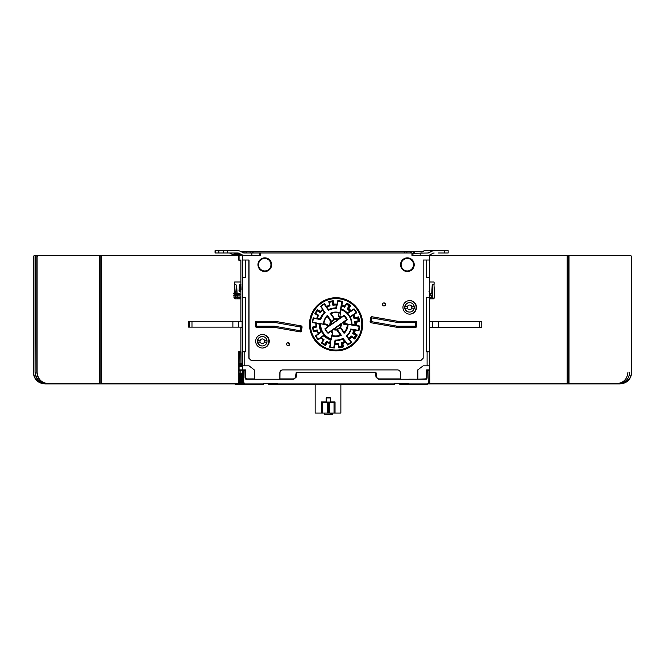 <?xml version="1.0" encoding="UTF-8"?>
<svg xmlns="http://www.w3.org/2000/svg" width="665" height="665" viewBox="0 0 665 665"><rect width="100%" height="100%" fill="white"/><g stroke="black" fill="none" stroke-linecap="round" stroke-linejoin="round"><path stroke-width="1" d="M432.2 285.21L432.849 297.604L431.676 298.834M432.849 297.604L432.267 285.002M432.923 297.604L431.76 298.834M428.584 383.88L616.438 383.938M618.234 383.938L620.063 383.938C627.162 383.248 631.06 379.349 631.75 372.25L631.526 256.515L630.578 255.343L568.425 255.343M567.154 383.938L565.674 383.705M428.775 383.688L428.052 383.589M411.943 253.332L412.965 253.332L412.965 255.343L411.943 255.343L429.59 255.343L429.524 260.256M429.524 260.023L429.524 277.554L426.514 277.554L426.514 260.023L423.164 260.023L429.59 260.023M429.44 277.554L429.44 297.43M426.598 297.43L426.598 351.793L426.514 297.43L429.524 297.43L429.59 365.817L429.59 369.906L426.664 369.906L429.59 369.906L429.582 382.766L430.754 383.705L567.137 383.705L567.154 255.576M239.084 369.906L245.518 369.906L245.792 377.787A1.172 1.172 -90 0 0 246.956 378.909L246.906 378.909A1.172 1.172 90 0 1 245.734 377.787L245.792 377.787M241.752 370.23L241.337 370.23M241.387 370.23L243.132 370.23L241.387 370.23M244.537 384.495L243.324 384.495L240.988 382.192L240.78 370.23L239.084 370.23M239.018 370.23L239.591 370.23M275.759 384.495L275.751 383.555L275.717 384.495L273.963 384.495L273.947 383.555L273.922 384.495L272.168 384.495L272.151 383.555L272.126 384.495L270.372 384.495L270.356 383.555L277.529 383.555L277.513 384.495L275.759 384.495L301.993 384.495M401.602 383.555L408.776 383.555L408.759 384.495L407.005 384.495L406.997 383.913L406.963 384.495L405.209 384.495L405.201 383.555L405.168 384.495L403.414 384.495L403.406 383.913L403.372 384.495L401.618 384.495L401.602 383.555M277.513 384.495L394.619 384.495L394.636 383.555M364.187 384.495L275.717 384.495M302.592 384.495L392.865 384.495M369 384.495L368.385 384.495M301.378 384.495L300.804 384.495L301.378 384.495M259.807 384.495L244.728 384.495M242.742 384.495L241.137 384.495M394.636 383.589L401.577 383.589L401.585 384.52L399.823 384.52L399.79 383.589L394.636 383.589M344.47 384.038L345.035 384.52L268.693 384.52L268.66 383.589L263.382 383.589L270.356 383.589M258.012 384.495L259.782 384.495M240.04 373.265L240.206 382.192L241.029 382.2L242.933 384.495M240.946 384.495L239.342 384.495M422.25 384.495L423.422 384.495M240.555 384.495L238.727 383.614M238.835 383.497L240.747 384.495M239.084 382.192L241.57 384.495L239.192 382.192L239.084 375.941M256.216 384.495L245.119 384.495L263.373 384.495L263.382 383.555M242.351 384.495L240.015 382.192L239.866 373.265M240.015 382.192L239.234 382.192L239.084 373.788M240.206 382.192L242.542 384.495M424.046 384.495L425.218 384.495M423.464 384.495L424.245 384.495M429.565 370.23L428.992 370.23L428.775 382.192L429.349 382.192L429.565 370.23L429.349 382.192L427.013 384.495L408.759 384.495M427.13 372.084L427.163 370.23L428.992 370.23M425.841 384.495L427.013 384.495L428.775 382.192M243.174 370.23L242.575 370.23L242.783 382.192L243.382 382.192L243.174 370.23L244.928 370.23L245.061 378.086L246.233 379.233L293.797 379.233L296.1 377.296L296.931 372.566L296.058 377.296L293.755 379.233L263.373 379.233M427.238 370.23L427.096 378.086L425.933 379.233L378.368 379.233L376.066 377.296L375.235 372.566L296.931 372.566M272.126 384.495L273.922 384.495M272.168 384.495L298.402 384.495M297.729 384.495L300.198 384.495M363.614 384.495L362.999 384.495M295.418 384.495L296.598 384.495M239.151 384.495L236.466 383.938M420.455 384.495L421.618 384.495M238.186 383.904L239.774 384.495L238.22 383.896M257.978 384.495L245.119 384.495L242.783 382.192L242.002 382.192L244.338 384.495M237.438 383.938L238.951 384.495M238.76 384.495L237.247 383.938M297.745 384.495L273.963 384.495M367.778 384.495L365.983 384.495M365.409 384.495L364.794 384.495M297.787 384.495L297.213 384.495L297.787 384.495M392.824 384.495L369.574 384.495M367.205 384.495L366.59 384.495M299.582 384.495L299.009 384.495L299.582 384.495M248.868 365.817L244.778 365.817L244.778 351.793M242.592 369.906L242.592 255.343L242.151 255.019M248.868 260.023L248.868 358.219L251.204 360.555L420.82 360.555L423.164 358.219L423.164 260.023M426.514 351.793L427.096 351.793L427.096 365.817M417.753 369.906L423.164 365.817L417.753 369.906L417.753 379.183M408.626 379.233L423.131 379.233L408.759 379.183M397.296 369.906L282.766 369.906A2.926 2.918 90 0 0 279.84 372.832L279.84 379.233M378.368 379.233L408.759 379.233M427.08 374.91L427.021 378.36M426.589 372.084L427.196 372.084L427.146 374.91L426.489 374.91M426.664 369.906L426.39 377.787A1.172 1.172 -90 0 1 425.226 378.909L417.844 379.183M426.323 378.136L426.29 379.158M417.903 369.906L417.903 378.909M428.734 365.817L429.382 365.817M426.598 351.793L429.582 351.793L429.582 365.817L423.164 365.817M427.894 351.793L427.096 351.793M427.096 378.086L425.891 379.233L423.131 379.233M248.269 379.233L246.233 379.233M245.576 374.91L245.726 379.117M245.468 369.906L245.643 374.91L245.011 374.91M245.784 379.141L245.734 377.787M244.013 370.23L243.141 370.23M242.575 370.23L240.813 370.23L241.029 382.192L241.811 382.192L241.661 373.265L242.002 382.192M244.146 384.495L241.811 382.192M282.766 369.906L397.454 369.906A2.926 2.918 -90 0 1 400.372 372.832L400.372 378.909L379.083 378.909A2.336 2.336 -90 0 1 376.781 376.98L375.941 372.25L298.568 372.566M282.916 369.906A2.926 2.918 -90 0 0 279.99 372.832L279.94 379.233M375.891 372.25L376.723 376.98A2.336 2.336 90 0 0 379.025 378.909L400.313 379.233M296.241 372.25L295.401 376.98A2.336 2.336 -90 0 1 293.099 378.909L279.99 378.909M246.956 378.909L254.279 378.909L254.279 369.906L249.026 365.817L242.592 365.817M235.476 298.834L235.56 297.197M235.56 295.202L235.56 293.34M235.851 255.343L235.41 255.343L235.851 255.343L235.851 253.008M237.654 253.008L237.654 255.343L236.757 255.343L236.757 253.008M239.45 253.689L239.45 255.343L238.56 255.343L238.56 253.249L241.794 254.853A4.68 4.672 90 0 0 243.872 255.343M241.245 254.587L241.245 255.343L240.356 255.343L240.356 254.138M241.337 366.756L242.052 366.756L242.052 363.514L241.337 363.514L241.337 366.756L242.052 366.34M239.541 366.756L240.256 366.756L240.256 363.514L239.541 363.514L239.541 366.756L240.256 366.34M242.11 327.122L238.602 327.122L238.602 321.278L242.11 321.278L242.11 327.355L241.279 327.122M237.23 298.834L237.056 297.197M237.272 298.834L237.355 297.197M237.355 295.202L237.355 293.34M239.026 298.834L238.851 297.197M239.209 351.793L239.084 365.817M239.068 298.834L239.151 297.197M239.151 295.202L239.151 293.34M239.151 291.162L239.151 288.286M235.792 284.429L234.645 284.337L233.955 297.604L235.119 298.834L240.871 298.834L240.647 297.072M240.647 291.561L240.647 284.337M241.004 351.793L239.084 351.793L241.004 351.793L241.004 365.817L240.73 351.793M239.45 255.343L101.512 255.576L101.512 383.705L237.92 383.705L238.851 382.766L238.851 351.552L240.871 351.793L240.871 327.122M240.871 321.278L240.871 260.023L238.851 260.256L240.871 260.256L238.851 260.256L238.56 255.343M260.04 253.008L259.624 255.343L259.624 253.008L411.943 253.008L411.943 255.343M412.159 253.332L427.819 253.008A2.336 2.336 90 0 0 428.858 252.758L432.092 251.154A4.68 4.672 -90 0 1 434.17 250.663L433.788 250.663A4.68 4.672 90 0 0 431.71 251.154L428.468 252.758A2.336 2.336 -90 0 1 427.429 253.008M438.102 253.008L448.152 253.008L448.152 250.663L434.17 250.663M251.362 360.555L248.868 358.219M242.592 260.023L249.026 260.023L249.026 358.219M260.239 253.008L260.239 255.343L242.592 255.343M274.736 327.404L300.056 331.877A1.172 1.172 90 0 0 301.411 330.929L302.06 327.238A1.172 1.172 90 0 0 301.112 325.883L275.792 321.419A9.468 9.468 90 0 0 274.146 321.278L256.615 321.278A1.172 1.172 90 0 0 255.451 322.45L255.451 326.191A1.172 1.172 90 0 0 256.615 327.355L274.146 327.355A3.392 3.392 -90 0 1 274.736 327.404M397.446 321.228L372.126 316.756A1.172 1.172 90 0 0 370.771 317.712L370.122 321.394A1.172 1.172 90 0 0 371.07 322.749L396.39 327.213A9.468 9.468 90 0 0 398.036 327.355L415.567 327.355A1.172 1.172 90 0 0 416.731 326.191L416.731 322.45A1.172 1.172 90 0 0 415.567 321.278L398.036 321.278A3.392 3.392 -90 0 1 397.446 321.228L397.279 321.228A3.392 3.392 90 0 0 397.87 321.278L397.836 322.45A4.555 4.555 90 0 1 397.047 322.375L397.279 321.228L371.959 316.756L371.727 317.912L370.762 317.737M400.546 264.695A6.841 6.833 90 0 0 407.387 271.536A6.841 6.833 90 0 0 414.22 264.695A6.841 6.833 90 0 0 407.387 257.854A6.841 6.833 90 0 0 400.546 264.695M257.962 264.695A6.841 6.833 90 0 0 264.803 271.536A6.841 6.833 90 0 0 271.636 264.695A6.841 6.833 90 0 0 264.803 257.854A6.841 6.833 90 0 0 257.962 264.695M382.491 304.445A1.521 1.521 90 0 0 384.013 305.966A1.521 1.521 90 0 0 385.525 304.445A1.521 1.521 90 0 0 384.013 302.924A1.521 1.521 90 0 0 382.491 304.445M286.657 344.187A1.521 1.521 90 0 0 288.178 345.709A1.521 1.521 90 0 0 289.691 344.187A1.521 1.521 90 0 0 288.178 342.675A1.521 1.521 90 0 0 286.657 344.187M255.684 341.27A6.783 6.775 90 0 0 262.459 348.044A6.783 6.775 90 0 0 269.242 341.27A6.783 6.775 90 0 0 262.459 334.487A6.783 6.775 90 0 0 255.684 341.27M309.499 324.321A26.592 26.592 90 0 0 336.091 350.912A26.592 26.592 90 0 0 362.683 324.321A26.592 26.592 90 0 0 336.091 297.721A26.592 26.592 90 0 0 309.499 324.321M402.94 307.363A6.783 6.775 90 0 0 409.723 314.146A6.783 6.775 90 0 0 416.498 307.363A6.783 6.775 90 0 0 409.723 300.588A6.783 6.775 90 0 0 402.94 307.363M426.598 260.023L426.598 277.554M242.525 277.554L245.443 277.554L245.443 260.023M259.624 253.008L244.254 253.008A2.336 2.336 90 0 1 243.215 252.758L239.982 251.154A4.68 4.672 -90 0 0 237.904 250.663L215.053 250.663L215.053 253.008L237.904 253.008A2.336 2.336 90 0 1 238.943 253.249L238.552 253.249A2.336 2.336 -90 0 0 237.513 253.008M244.254 255.343A4.68 4.672 -90 0 1 242.176 254.853L238.943 253.249M223.548 253.008L223.548 250.663M223.531 253.008L223.531 250.663L223.531 253.008M223.739 250.663L223.739 253.008M273.98 327.355L273.955 326.191A4.555 4.555 90 0 1 274.745 326.257L274.57 327.38M256.449 321.286L256.424 322.45L273.955 322.45L273.98 321.278A9.468 9.468 -90 0 1 275.626 321.419L301.112 325.883M255.451 326.191L273.955 326.191M401.12 264.695A6.251 6.251 90 0 0 407.371 270.946A6.251 6.251 90 0 0 413.622 264.695A6.251 6.251 90 0 0 407.371 258.444A6.251 6.251 90 0 0 401.12 264.695M407.321 258.444A6.251 6.251 -90 0 1 413.522 264.695A6.251 6.251 -90 0 1 407.321 270.946M258.535 264.695A6.251 6.251 90 0 0 264.786 270.946A6.251 6.251 90 0 0 271.037 264.695A6.251 6.251 90 0 0 264.786 258.444A6.251 6.251 90 0 0 258.535 264.695M264.737 258.444A6.251 6.251 -90 0 1 270.938 264.695A6.251 6.251 -90 0 1 264.737 270.946M383.988 305.966L385.492 304.445L383.988 302.924M288.161 345.709L289.674 344.187L288.161 342.675M262.276 334.487A6.783 6.775 -90 0 1 268.868 341.27A6.783 6.775 -90 0 1 262.276 348.044M262.367 336.59L262.093 336.59A4.68 4.672 90 0 0 257.413 341.27A4.68 4.672 90 0 0 262.093 345.941L262.367 345.941A4.68 4.672 -90 0 1 257.762 342.084L257.721 342.084A4.68 4.672 -90 0 1 257.721 340.447L257.762 340.447A4.68 4.672 -90 0 1 266.973 340.447L264.512 340.447A2.336 2.336 90 0 1 264.512 342.084L266.973 342.084A4.68 4.672 -90 0 1 262.367 345.941M266.923 340.447A4.68 4.672 -90 0 1 266.923 342.084M257.762 342.084L260.173 342.084A2.336 2.336 90 0 0 264.554 342.084M260.131 340.447A2.336 2.336 90 0 0 260.131 342.084M262.284 338.934A2.336 2.336 -90 0 1 264.537 341.27A2.336 2.336 -90 0 1 262.284 343.606M264.554 340.447A2.336 2.336 90 0 0 260.173 340.447L257.762 340.447M362.359 324.021L362.433 324.021A26.6 26.592 180 0 1 361.885 329.674M361.81 329.674L362.084 329.674A26.6 26.592 180 0 1 361.344 332.5L361.053 332.5M361.278 332.5A26.6 26.592 180 0 1 360.771 333.905L360.771 333.315M360.771 333.556A26.6 26.592 180 0 1 358.543 338.153M358.427 338.153L358.751 338.153A26.6 26.592 180 0 1 357.945 339.391L357.945 338.901M357.945 338.992A26.6 26.592 180 0 1 353.863 343.813M353.722 343.813L353.93 343.813A26.6 26.592 180 0 1 350.297 346.64M349.973 346.64L350.497 346.64A26.6 26.592 180 0 1 346.64 348.709L346.64 348.402M346.64 348.526A26.592 26.592 -90 0 1 340.979 350.372M340.979 350.156L340.979 350.447A26.6 26.592 180 0 1 338.153 350.829L338.153 350.538M338.153 350.796A26.592 26.592 -90 0 1 335.858 350.912M309.882 328.784L309.882 328.668A26.309 26.301 180 0 1 309.516 324.021L309.649 324.021A26.309 26.301 180 0 1 309.882 320.854L309.882 319.848M315.534 307.446L315.534 307.82A26.309 26.301 180 0 0 311.228 315.534L310.996 315.534M318.36 304.495L318.36 304.828A26.309 26.301 180 0 0 316.174 307.055L315.867 307.055M318.668 304.229L318.776 304.229A26.309 26.301 180 0 0 318.36 304.587M332.5 298.203A26.301 26.292 90 0 0 319.408 303.606M336.049 298.011A26.309 26.301 180 0 0 332.5 298.252L332.5 297.962M313.456 338.153A26.309 26.301 180 0 0 315.534 341.062L315.534 341.187M310.796 332.5L310.887 332.5A26.309 26.301 180 0 0 313.523 338.153L313.39 338.153M336.058 297.721A26.6 26.592 180 0 1 340.979 298.186L340.979 298.477M340.979 298.252A26.6 26.592 180 0 1 343.813 298.992M343.813 299.184L343.813 298.926A26.6 26.592 180 0 1 349.391 301.395L348.967 301.395M349.117 301.395A26.592 26.592 -90 0 1 352.292 303.589M352.292 303.622L352.292 303.273A26.6 26.592 180 0 1 356.265 307.055L355.9 307.055M355.999 307.055A26.6 26.592 180 0 1 357.945 309.641M357.945 309.732L357.945 309.242A26.6 26.592 180 0 1 361.137 315.534L360.854 315.534M361.07 315.534A26.6 26.592 180 0 1 361.893 318.36L361.677 318.36A26.6 26.592 180 0 1 362.367 324.021M332.5 350.438A26.301 26.292 90 0 0 335.842 350.621M329.674 350.123L329.674 349.84A26.309 26.301 180 0 0 332.5 350.38L332.5 350.671M327.438 349.466L328.252 349.466A26.309 26.301 180 0 0 329.674 349.857M326.848 349.067A26.309 26.301 180 0 0 328.045 349.466M324.021 347.753A26.309 26.301 180 0 0 326.848 348.992L326.848 349.25M321.636 346.64L322.109 346.64A26.309 26.301 180 0 0 324.021 347.72L324.021 348.011M321.187 346.307A26.301 26.292 90 0 0 321.71 346.64M316.931 342.749A26.309 26.301 180 0 0 321.187 346.266L321.187 346.34M342.533 301.478L341.843 301.735L341.519 305.202L342.126 301.735A23.383 23.375 90 0 0 338.103 301.021L337.488 304.495A19.875 19.867 90 0 0 333.788 304.578L333.024 301.137A23.383 23.375 90 0 0 329.034 302.018L329.391 305.227A20.224 20.216 90 0 0 326.523 306.49L324.503 303.606A23.732 23.724 90 0 0 320.58 306.349L322.6 309.242A20.224 20.216 90 0 0 320.43 311.503L317.454 309.607A23.732 23.724 90 0 0 314.886 313.656L317.862 315.551A20.224 20.216 90 0 0 316.723 318.469L313.248 317.853A23.732 23.724 90 0 0 312.417 322.575L315.892 323.19A20.224 20.216 90 0 0 315.958 326.324L312.517 327.089A23.732 23.724 90 0 0 313.556 331.769L316.997 331.004A20.224 20.216 90 0 0 318.261 333.872L315.368 335.9A23.732 23.724 90 0 0 318.119 339.823L321.004 337.795A20.224 20.216 90 0 0 323.273 339.965L321.378 342.941A23.732 23.724 90 0 0 325.418 345.517L327.313 342.541A20.224 20.216 90 0 0 330.231 343.68L329.616 347.155A23.732 23.724 90 0 0 334.337 347.986L334.952 344.512A20.224 20.216 90 0 0 338.086 344.445L338.851 347.886A23.732 23.724 90 0 0 343.522 346.847L342.766 343.406A20.224 20.216 90 0 0 345.634 342.143L347.654 345.035A23.732 23.724 90 0 0 351.577 342.284L349.557 339.391A20.224 20.216 90 0 0 351.719 337.13L354.694 339.025A23.732 23.724 90 0 0 357.271 334.985L354.295 333.082A20.224 20.216 90 0 0 355.434 330.164L358.909 330.779A23.732 23.724 90 0 0 359.74 326.058L356.265 325.443A20.224 20.216 90 0 0 356.199 322.309L359.64 321.544A23.732 23.724 90 0 0 358.601 316.864L355.16 317.629A20.224 20.216 90 0 0 353.896 314.761L356.789 312.741A23.732 23.724 90 0 0 354.038 308.809L351.145 310.838A20.224 20.216 90 0 0 348.884 308.668L350.779 305.692A23.732 23.724 90 0 0 346.739 303.115L344.844 306.091A20.224 20.216 90 0 0 341.926 304.952L342.533 301.478A23.732 23.724 90 0 0 337.82 300.647L337.205 304.121A20.224 20.216 90 0 0 334.071 304.196L333.306 300.746A23.732 23.724 90 0 0 328.626 301.785M328.452 310.264A15.785 15.777 90 0 1 335.634 308.535L335.783 308.535A15.785 15.777 -90 0 0 328.493 310.322L326.124 306.947L329.798 305.459L329.034 302.018L329.391 305.227M329.034 302.018L333.306 300.746M332.608 301.195L333.356 304.578L334.071 304.196M335.783 308.535A15.785 15.777 -90 0 1 336.49 308.552L337.205 304.121M333.788 304.578L335.634 304.445M337.488 304.495L337.82 300.647M350.779 305.692L349.873 305.775L348.41 308.743L350.305 305.775A23.383 23.375 90 0 0 346.856 303.572L344.96 306.548A19.875 19.867 90 0 0 341.519 305.202L341.926 304.952M346.739 303.115L344.844 306.091M347.604 313.548L351.087 311.303A19.875 19.867 90 0 0 348.41 308.743L348.884 308.668M359.64 321.544L355.376 322.035L359.241 321.27A23.383 23.375 90 0 0 358.36 317.28L355.16 317.629M353.04 314.728A19.875 19.867 -90 0 1 354.487 318.045L358.601 316.864M356.265 325.443L355.609 325.734L359.358 326.349L355.883 325.734A19.875 19.867 90 0 0 355.808 322.035L356.199 322.309M350.829 329.075L358.643 330.372A23.383 23.375 90 0 0 359.358 326.349L359.74 326.058M354.295 333.082L353.406 333.215L356.806 335.102L353.838 333.215A19.875 19.867 90 0 0 355.176 329.765L358.909 330.779M353.547 338.153L354.021 337.77L351.053 335.883L351.203 336.665L354.611 338.56A23.383 23.375 90 0 0 356.806 335.102L357.271 334.985M347.67 344.453A23.383 23.375 -90 0 0 350.821 342.226L349.083 339.333A19.875 19.867 90 0 0 351.635 336.665L354.694 339.025M351.635 336.665L351.719 337.13M342.974 338.369L345.725 341.685A19.875 19.867 90 0 1 342.342 343.173L341.91 343.173L342.675 346.615L343.107 346.615L342.766 343.406M325.418 345.517L321.835 342.857L323.722 339.89L321.054 337.33A19.875 19.867 90 0 0 323.722 339.89L321.835 342.857A23.383 23.375 90 0 0 325.285 345.06L327.172 342.084A19.875 19.867 90 0 0 330.621 343.431L330.015 346.897A23.383 23.375 90 0 0 334.038 347.612L334.653 344.138A19.875 19.867 90 0 0 338.352 344.063L339.108 347.496A23.383 23.375 90 0 0 343.107 346.615L343.522 346.847M335.85 344.187A19.875 19.867 -90 0 0 337.92 344.063L338.352 344.063L338.851 347.886M345.451 341.685L343.082 338.31A15.785 15.777 -90 0 1 335.085 340.081L334.37 344.138L334.952 344.512M329.616 347.155L334.337 347.986M330.015 346.897L330.231 343.68M330.621 343.431L327.313 342.541M321.835 342.857L321.378 342.941M323.722 339.89L323.273 339.965M313.481 318.302L316.964 318.868L313.498 318.261A23.383 23.375 90 0 0 312.783 322.284L316.249 322.899A19.875 19.867 90 0 0 316.332 326.598L312.891 327.363A23.383 23.375 90 0 0 313.78 331.353L316.997 331.004M312.517 327.089L313.556 331.769M312.891 327.363L315.958 326.324M316.332 326.598L315.892 323.19M316.249 322.899L312.417 322.575M312.783 322.284L313.248 317.853M314.886 313.656L317.529 310.073A23.383 23.375 90 0 0 315.335 313.531L318.302 315.418A19.875 19.867 90 0 0 316.964 318.868L316.723 318.469M316.964 318.868L317.862 315.551M317.529 310.073L317.454 309.607M317.388 310.264L320.065 311.968L320.43 311.503M326.124 306.947L324.188 304.179M315.534 312.384L315.534 313.273M315.534 313.656L315.534 313.149M315.534 313.93L315.534 313.348L315.534 313.93M317.87 315.418L318.618 315.218L315.534 313.348M317.097 310.073L317.222 310.863L320.189 312.75A19.293 19.285 -90 0 1 322.508 310.173L322.625 309.3M320.065 311.968L320.189 312.75M322.791 309.533L324.986 312.675L324.204 312.592L322.508 310.173M322.882 309.449L324.986 312.675A15.785 15.777 90 0 0 320.588 319.557L320.173 318.917L317.263 318.41A19.293 19.285 -90 0 1 318.618 315.218M316.532 318.868L317.263 318.41M317.222 330.596A19.875 19.867 90 0 0 318.71 333.98L316.781 330.596L317.163 329.906L313.73 330.671A22.793 22.793 -90 0 1 313.099 327.812L316.532 327.055A19.293 19.285 -90 0 1 316.349 323.589L319.258 324.104A16.367 16.359 90 0 0 320.887 331.428L321.644 331.619L318.585 333.764M321.054 337.33L318.061 339.225M327.172 342.084L326.523 341.32L324.636 344.287A22.793 22.793 -90 0 1 322.168 342.716L324.055 339.757A19.293 19.285 -90 0 1 321.478 337.429L320.621 337.33M334.37 344.138L333.764 347.587M350.821 342.226L351.103 342.226A23.383 23.375 90 0 1 347.753 344.57L345.734 341.685M354.412 338.427A23.391 23.383 180 0 0 354.611 338.153L353.979 338.153M350.688 329.05L351.07 329.715L353.979 330.222L354.744 329.765A19.875 19.867 -90 0 1 353.406 333.215L352.625 333.423L355.584 335.31L356.374 335.102A23.383 23.375 -90 0 1 354.478 338.153L354.611 338.153M348.643 339.333L348.734 338.46A19.293 19.285 -90 0 0 351.053 335.883M346.282 335.966L347.039 336.041L348.734 338.46M359.075 326.349A23.383 23.375 -90 0 1 358.377 330.33M351.087 311.303L353.971 309.283A23.383 23.375 90 0 1 356.315 312.633L353.431 314.653A19.875 19.867 90 0 1 354.919 318.045M353.788 309.408A23.383 23.375 -90 0 1 356.033 312.633M350.804 311.303L349.765 311.203A19.293 19.285 -90 0 0 347.188 308.884L347.978 308.743A19.875 19.867 -90 0 1 350.654 311.303L347.537 313.481M344.96 306.548L346.606 304.346A22.793 22.793 -90 0 1 349.075 305.917L347.188 308.884M338.094 301.054A23.383 23.375 -90 0 1 341.843 301.735M335.85 304.445A19.875 19.867 -90 0 1 337.055 304.495L336.349 305.044L335.833 307.953A16.367 16.359 90 0 0 328.51 309.574L328.335 310.322M337.205 304.495L336.34 308.543L335.833 307.953M329.358 305.459L330.031 305.858L329.275 302.425A22.793 22.793 -90 0 1 332.126 301.794L332.882 305.227A19.293 19.285 -90 0 1 336.349 305.044M328.601 302.018L329.275 302.425M332.591 301.137L332.126 301.794M333.356 304.578L332.882 305.227M325.975 306.947L326.814 307.155L328.51 309.574M316.249 322.974L320.023 323.614L316.249 322.949M341.236 305.202L339.898 312.766A12.261 12.253 90 0 0 330.264 313.373L334.453 319.35A5.145 5.145 90 0 0 331.577 321.361L327.396 315.385A12.261 12.253 90 0 0 323.531 324.179M316.681 318.868L320.738 319.582A15.785 15.777 -90 0 1 325.135 312.675M340.364 309.258L341.012 308.868L341.527 305.958A19.293 19.285 -90 0 1 344.719 307.313M341.079 305.202L341.527 305.958M346.423 303.572L346.606 304.346M346.748 303.747A23.383 23.375 -90 0 1 349.873 305.775L349.075 305.917M347.28 313.664L347.346 312.899L349.765 311.203M339.898 312.766L340.522 309.258M351.835 325.019C351.71 317.28 348.028 312.026 340.804 309.258A15.785 15.777 -90 0 1 351.835 325.019L344.387 323.78L351.835 325.019L345.152 323.481A9.119 9.119 90 0 0 344.769 321.577L347.255 319.84L344.769 321.577M340.804 309.258L341.087 309.724A15.428 15.428 -90 0 1 351.502 324.603M320.023 323.614L327.321 324.853A8.77 8.761 90 0 0 327.787 327.188L325.326 328.917A11.687 11.687 90 0 0 328.069 332.841L344.354 321.444A8.77 8.761 90 0 1 344.819 323.78L345.152 323.481M346.714 319.715L346.64 319.549A11.696 11.687 180 0 1 346.714 319.715L346.814 319.715A11.687 11.687 90 0 0 344.063 315.792L344.104 315.343A12.045 12.037 90 0 1 347.255 319.84M343.905 315.908A11.687 11.687 -90 0 1 346.531 319.715L346.64 319.715M344.071 321.444L346.531 319.715M351.552 325.019L355.609 325.734M340.131 327.471L344.179 333.248A12.261 12.253 90 0 0 348.044 324.404M337.163 329.341L341.311 335.26A12.261 12.253 90 0 1 331.943 335.958M330.355 343.348L331.054 339.374L330.231 339.765L329.715 342.683A19.293 19.285 -90 0 1 326.523 341.32M348.801 339.333L346.44 335.966A15.785 15.777 -90 0 0 350.837 329.05L354.894 329.765M342.932 338.31L342.733 339.059L344.428 341.478A19.293 19.285 -90 0 1 341.212 342.774L341.968 346.207A22.793 22.793 -90 0 1 339.117 346.847L338.36 343.414A19.293 19.285 -90 0 1 334.894 343.589L335.409 340.68A16.367 16.359 90 0 0 342.733 339.059M341.212 342.774L341.91 343.173A19.875 19.867 -90 0 0 345.293 341.685L344.428 341.478M339.1 347.438A23.383 23.375 -90 0 0 342.675 346.615L341.968 346.207M338.676 347.496L339.117 346.847M337.92 344.063L338.36 343.414M334.221 344.138L334.894 343.589M334.936 340.081L335.409 340.68M330.189 343.431L329.715 342.683M324.853 345.06L324.636 344.287M321.403 342.857L322.168 342.716M323.29 339.89L324.055 339.757M323.996 334.969L323.905 335.734L321.478 337.429M332.575 332.359L331.336 339.374L332.575 332.359L330.538 331.12A8.77 8.761 90 0 0 332.575 332.359L331.054 339.374M318.626 333.838L321.802 331.619A15.785 15.777 90 0 0 324.146 334.969L320.771 337.33M321.802 331.619L321.644 331.619A15.785 15.777 90 0 1 319.873 323.614L319.258 324.104M331.336 339.374A15.785 15.777 -90 0 1 320.306 323.614L326.997 325.152A9.119 9.119 90 0 0 327.38 327.055L326.997 325.152M327.787 327.188L324.902 328.793L327.38 327.055M325.326 328.917L328.053 333.29A12.045 12.037 90 0 1 324.902 328.793M327.953 332.733L330.256 331.12M330.538 331.12L330.53 331.552A9.119 9.119 90 0 0 332.192 332.567M332.143 332.359L332.783 331.993A8.18 8.18 -90 0 1 331.087 331.128L330.106 331.12M331.519 335.867L332.176 335.468L332.783 331.993M337.03 329.366L341.153 335.26L340.264 335.027A11.671 11.671 -90 0 1 332.176 335.468M336.972 329.283L336.706 329.94L340.264 335.027M336.706 329.94A5.727 5.727 90 0 1 333.323 329.566L333.281 328.892M330.971 324.961L331.286 324.321A4.796 4.788 -90 0 1 337.72 319.815L330.971 324.961A5.145 5.145 -90 0 1 338.418 319.74L327.737 327.03M341.602 317.513A8.77 8.761 90 0 0 339.566 316.274L339.965 316.066A9.119 9.119 90 0 1 341.619 317.08L344.063 315.792L338.261 319.666M330.688 324.961L329.906 324.678L327.67 326.249A8.18 8.18 -90 0 1 327.438 324.354L323.963 323.747A11.671 11.671 -90 0 1 327.147 316.291L327.238 315.385M327.305 315.468L331.577 321.361M327.355 327.188L327.67 326.249M327.704 326.947L330.53 324.961A5.145 5.145 90 0 1 331.428 321.361L330.704 321.378A5.727 5.727 90 0 0 329.906 324.678M323.381 324.229L323.963 323.747M326.889 324.853L327.438 324.354M334.296 319.35L334.537 318.693L330.979 313.606A11.671 11.671 -90 0 1 339.075 313.165L338.46 316.64A8.18 8.18 -90 0 1 340.156 317.504L340.979 317.646L338.161 319.616M330.114 313.373L330.979 313.606M335.709 312.06A12.261 12.253 -90 0 1 339.749 312.766L339.075 313.165M340.979 317.513L340.979 317.371A8.77 8.761 -90 0 0 339.133 316.274L338.46 316.64M337.986 319.74L337.92 319.067L340.156 317.504M343.913 321.444L343.572 322.384L340.979 323.78M343.946 321.528A8.77 8.761 -90 0 1 344.387 323.78L343.805 324.279L347.28 324.886A11.671 11.671 -90 0 1 344.096 332.342L344.029 333.248M344.121 333.165A12.261 12.253 -90 0 0 347.895 324.404L347.28 324.886M339.848 327.271L340.538 327.263L344.096 332.342M333.431 328.892L334.437 328.818L340.871 324.312A4.796 4.788 -90 0 1 334.437 328.818M340.871 324.312L341.17 323.672A5.145 5.145 -90 0 1 333.714 328.892L340.887 323.672M335.709 336.573A12.261 12.253 -90 0 0 341.153 335.26L341.311 335.26M318.277 333.98L318.469 333.123L320.887 331.428M313.348 331.353L313.73 330.671M312.459 327.363L313.099 327.812M315.9 326.598L316.532 327.055M315.817 322.899L316.349 323.589M357.953 317.371A23.383 23.375 -90 0 1 358.809 321.27L358.144 320.821L354.711 321.577L355.376 322.035A19.875 19.867 -90 0 1 355.451 325.709L354.894 325.044L351.985 324.528A16.367 16.359 90 0 0 350.355 317.205L349.624 317.014M351.394 325.019L351.985 324.528M352.999 314.653L352.783 315.509L350.355 317.205M354.487 318.045L354.079 318.726L357.512 317.97A22.793 22.793 -90 0 1 358.144 320.821M357.928 317.28L357.512 317.97M353.148 314.653L349.981 316.873M409.532 300.588A6.783 6.775 -90 0 1 416.124 307.363A6.783 6.775 -90 0 1 409.532 314.146M409.623 302.691L409.349 302.691A4.68 4.672 90 0 0 404.677 307.363A4.68 4.672 90 0 0 409.349 312.043L409.623 312.043A4.68 4.672 -90 0 1 405.018 308.186L404.977 308.186A4.68 4.672 -90 0 1 404.977 306.548L405.018 306.548A4.68 4.672 -90 0 1 414.228 306.548L411.768 306.548A2.336 2.336 90 0 1 411.768 308.186L414.228 308.186A4.68 4.672 -90 0 1 409.623 312.043M414.187 306.548A4.68 4.672 -90 0 1 414.187 308.186M405.018 308.186L407.437 308.186A2.336 2.336 90 0 0 411.818 308.186M407.387 306.548A2.336 2.336 90 0 0 407.387 308.186M409.54 305.027A2.336 2.336 -90 0 1 411.793 307.363A2.336 2.336 -90 0 1 409.54 309.699M411.818 306.548A2.336 2.336 90 0 0 407.437 306.548L405.018 306.548M434.17 253.008A2.336 2.336 90 0 0 433.131 253.249L429.898 254.853A4.68 4.672 -90 0 1 427.819 255.343M241.245 255.343L240.356 255.343M237.654 255.343L236.757 255.343M404.761 253.008L404.761 251.835L253.057 251.835L253.057 253.008M253.057 251.835L252.858 253.008M252.858 251.835L252.6 253.008M250.14 253.008L250.14 251.835L252.6 251.835M250.14 251.835L242.218 251.835L242.218 252.268M246.599 253.008L246.599 251.835M241.353 251.835L242.218 251.835M234.961 255.343L234.961 253.008M234.055 253.008L234.055 255.343M235.476 297.554A0.582 0.582 90 0 0 235.26 298.011L235.26 297.197M235.26 295.202L235.26 293.34M421.959 253.008L421.959 251.835L404.761 251.835M414.702 253.008L414.702 251.835M421.959 251.977L423.613 251.154A4.68 4.672 -90 0 1 425.691 250.663L425.301 250.663A4.68 4.672 90 0 0 423.223 251.154L421.851 251.835M433.788 250.663L425.691 250.663M410.338 251.835L410.338 253.008M406.889 253.008L406.889 251.835M234.055 255.019A4.68 4.672 -90 0 1 233.698 254.853L230.456 253.249A2.336 2.336 90 0 0 229.417 253.008M229.026 253.008A2.336 2.336 -90 0 1 230.065 253.249L233.307 254.853A4.68 4.672 90 0 0 234.055 255.152M215.261 250.663L215.261 253.008L215.269 250.663M215.069 253.008L215.069 250.663M215.053 253.008L215.053 250.663M242.384 351.793L245.443 351.793L245.443 297.43L242.525 297.43M242.11 327.355L241.279 327.355M238.602 321.278L188.619 321.278L188.619 327.122L238.602 327.122M232.883 327.122L232.883 321.278M234.246 383.938L101.512 383.938L237.937 383.938L239.076 382.766L238.743 383.589L237.92 383.705M237.846 383.938L99.675 383.938M233.972 297.164L240.755 296.947M235.56 293.307L236.557 294.213L236.1 295.135L233.59 295.235M235.992 293.406L233.49 293.307M235.751 293.406L236.316 294.479L235.668 295.235M235.826 293.44L236.316 294.213M236.316 294.479L235.859 295.135M235.942 295.11L233.498 295.21L235.826 295.194M233.398 293.34L235.917 293.44M44.971 383.805L44.937 383.938C37.839 383.248 33.94 379.349 33.25 372.25L33.283 372.25C33.973 379.349 37.872 383.248 44.971 383.938L96.043 383.938M99.6 255.343L98.345 255.343M38.005 255.343L36.242 255.343L35.278 256.515M36.218 255.343L35.32 256.515L35.079 372.25C35.769 379.349 39.667 383.248 46.766 383.938L46.733 383.938C39.634 383.248 35.744 379.349 35.045 372.25L35.045 256.515L36.218 255.343L34.447 255.343L33.474 256.515M34.422 255.343L33.25 256.515L33.25 372.25L33.25 256.515L34.422 255.343M236.067 383.938L99.717 383.938M235.493 297.164L235.385 295.235L237.704 295.235L238.361 294.213L237.605 293.307L235.294 293.307L234.629 284.753M234.604 285.21L235.294 293.307M238.361 294.479L237.638 295.21L235.144 295.235L235.244 297.164M237.355 293.307L238.12 294.213L237.463 295.235M234.62 284.903L235.111 293.34L235.726 293.34M235.127 293.34L237.53 293.34L238.361 294.213M237.58 295.21L235.385 295.235M235.21 295.21L235.31 297.197L240.198 297.197M245.319 365.817L244.778 365.817L245.319 365.817M46.774 383.805L99.841 383.938M239.084 255.576L239.084 260.023L238.851 255.343L38.046 255.343L36.849 256.515L37.115 372.25C37.789 379.208 41.612 383.023 48.57 383.705L48.562 383.938C41.43 383.248 37.539 379.349 36.849 372.25C37.573 379.349 41.463 383.248 48.562 383.938L97.846 383.938M239.732 284.57L240.88 284.337L241.087 289.491M234.645 284.337L234.645 281.993L234.645 284.337M240.946 281.993L234.645 281.993M101.363 383.938L100.149 383.938L101.379 383.938L101.379 255.343L238.777 255.343M101.462 383.705L101.462 255.576L100.174 255.343L101.396 255.343L101.512 383.938M101.512 255.343L99.708 255.343L100.149 255.343L99.742 383.938L100.174 383.938L99.642 383.938L101.396 383.938M36.849 256.515L36.849 372.25L36.849 256.515L38.046 255.576L37.074 256.515M240.996 282.018L234.745 282.026M240.996 284.304L239.749 284.553M240.431 284.337L239.309 285.41L239.026 290.763L239.608 291.378L238.984 290.738M239.026 290.763L240.946 291.985M237.289 297.164L237.089 295.21L239.699 295.135L240.156 294.213L239.4 293.307L239.965 294.213L239.259 295.235M237.089 293.307L236.674 285.41L235.501 284.304L236.582 285.443L236.906 293.34L239.4 293.307M235.501 284.304L234.745 284.304M235.327 284.337L234.57 284.337L235.41 284.337L236.491 285.443L236.84 293.307L237.53 293.34M235.26 284.304L236.424 285.41M239.699 295.135L236.94 295.235L237.039 297.164M239.159 293.307L239.915 294.213M240.09 291.353L240.572 291.603M237.006 295.21L237.114 297.197L235.319 297.197M239.915 294.479L239.624 295.11M239.525 295.119L237.206 295.21M236.923 293.34L239.234 293.34M344.528 384.038L345.035 384.52L387.321 384.52L387.346 383.946M387.321 384.52L345.085 384.52M313.223 384.038L312.633 384.52M313.281 384.038L312.691 384.52M268.693 384.52L310.929 384.52M335.044 413.048L335.044 401.943L334.104 402.525L322.492 402.525L321.494 401.943L321.494 413.048L340.871 413.048L340.871 384.52L342.65 384.52M303.814 384.495L315.252 384.52M318.527 384.52L303.498 384.52M385.559 383.946L385.567 384.52M330.455 402.059L330.447 397.969L329.84 397.379L326.781 397.379L326.166 397.969L326.166 402.059M321.494 413.048L315.152 413.048L315.152 384.52M330.671 402.525L330.671 402.059L325.991 402.059L325.991 402.525M334.029 402.525L334.029 413.048L334.029 402.525M328.502 413.048L328.502 402.525M324.237 413.048L324.237 414.337L330.272 414.337L330.272 413.048M331.378 413.048L331.378 414.337L332.425 414.337L332.425 413.048M331.378 414.337L330.272 414.337M420.23 384.495L418.086 384.52M270.456 383.946L270.447 384.52M237.929 384.52L234.62 383.938L236.166 384.52L256.191 384.52L237.929 384.52L236.383 383.938M256.191 384.52L256.216 383.946M429.524 321.511L432.607 321.511L432.607 327.355L429.524 327.355M432.607 327.355L481.768 327.355L481.768 321.511L432.607 321.511M481.768 327.355L481.768 321.511M438.576 321.511L438.576 327.355M431.011 295.21L430.912 293.34M431.136 297.604L429.964 298.834M430.829 293.34L430.928 295.21M431.053 297.604L429.889 298.834M428.518 383.938L565.258 383.938M563.496 383.938L564.859 383.938M429.44 282.026L434.095 282.026L429.44 281.993M434.644 297.604L433.962 284.337L434.644 297.604L433.472 298.834M434.719 297.604L433.555 298.834L429.524 298.834M429.44 288.211L429.573 290.763L428.992 291.378M429.44 287.496L429.573 290.763M429.025 291.353L429.69 290.738L429.44 285.942M429.44 291.345L429.44 284.994M429.357 293.34L431.751 293.307L432.167 285.41L432.84 284.412L433.946 284.337M434.095 284.304L434.095 282.026M429.44 295.235L431.651 295.235L431.552 297.164L429.44 297.164M429.366 293.34L431.751 293.307M429.299 293.34L431.602 293.34M429.515 255.576L429.823 260.256M567.237 255.343L429.59 255.518M620.029 383.938L567.237 383.938L568.45 383.938L568.417 255.576L568.891 255.343M430.754 383.705L429.848 383.589L429.582 382.766L430.754 383.938L568.999 383.938L568.683 255.576L429.59 255.576M429.582 351.793L429.823 382.766M431.651 295.235L429.257 295.21M429.191 295.202L431.593 295.21M429.814 290.763L429.108 291.353M431.452 297.197L429.607 297.197M428.958 383.705L429.981 383.705M618.275 383.705C625.233 383.023 629.048 379.208 629.73 372.25M239.234 382.192L239.084 373.813M408.776 383.913L427.021 383.913M277.529 383.913L394.636 383.913M243.382 382.192L245.136 383.913L263.382 383.913M245.136 383.913L245.119 384.495M420.189 253.008L420.189 255.343M251.885 255.343L251.885 253.008M227.347 250.663L227.347 253.008M223.756 253.008L223.756 250.663M275.792 321.419L275.393 322.575L300.721 327.039L300.065 330.721L301.411 330.929M302.06 327.238L300.721 327.039L300.946 325.883A1.172 1.172 -90 0 1 301.893 327.238L301.245 330.929A1.172 1.172 -90 0 1 300.181 331.885M299.89 331.843L300.065 330.721L274.745 326.257M255.451 322.45L256.424 322.45L256.449 327.346M273.955 322.45A8.304 8.296 -90 0 1 275.393 322.575M396.224 327.18L396.398 326.058A8.304 8.296 -90 0 0 397.836 326.191L415.367 326.191L415.401 321.278A1.172 1.172 -90 0 1 416.564 322.45L416.731 326.191M416.731 322.45L397.836 322.45M416.564 326.191A1.172 1.172 -90 0 1 415.401 327.355L415.367 326.191L416.564 326.191M396.398 326.058L371.078 321.594L371.727 317.912L397.047 322.375M370.114 321.419L371.078 321.594L370.904 322.708M397.836 326.191L397.87 327.355M314.52 339.408A26.301 26.292 -90 0 1 336.066 298.011A26.301 26.292 -90 0 1 359.391 336.465A26.301 26.292 -90 0 1 336.066 350.621L336.066 350.621A26.301 26.292 -90 0 1 314.52 339.408M357.138 309.566A25.719 25.711 -90 0 1 350.829 345.384A25.719 25.711 -90 0 1 315.019 339.067A25.719 25.711 -90 0 1 321.328 303.248A25.719 25.711 -90 0 1 357.138 309.566M351.145 310.838L354.038 308.809M356.789 312.741L353.896 314.761M349.557 339.391L351.577 342.284M347.654 345.035L345.634 342.143M321.004 337.795L318.119 339.823M315.368 335.9L318.261 333.872M322.6 309.242L320.58 306.349M324.503 303.606L326.523 306.49M315.825 336A23.383 23.375 90 0 0 318.169 339.35L315.825 336L318.71 333.98M320.497 311.968L323.057 309.3A19.875 19.867 90 0 0 320.505 311.968L317.529 310.081M324.387 304.063A23.383 23.375 90 0 0 321.037 306.407L324.387 304.063M329.798 305.459A19.875 19.867 90 0 0 326.407 306.947M315.659 313.323A22.793 22.793 -90 0 1 317.222 310.863M324.204 312.592A16.367 16.359 90 0 0 320.173 318.917M316.781 330.596L313.747 331.261M326.739 342.084L324.961 344.886M351.203 336.665A19.875 19.867 -90 0 1 348.743 339.258M355.584 335.31A22.793 22.793 -90 0 1 354.021 337.77M347.039 336.041A16.367 16.359 90 0 0 351.07 329.715M353.979 330.222A19.293 19.285 -90 0 1 352.625 333.423M341.228 305.243A19.875 19.867 -90 0 1 344.528 306.548M326.814 307.155A19.293 19.285 -90 0 1 330.031 305.858M347.346 312.899A16.367 16.359 90 0 0 341.012 308.868M335.085 340.089A15.785 15.777 90 0 0 335.634 340.098L335.783 340.098M324.055 335.035A15.785 15.777 90 0 0 330.904 339.374L330.214 343.306M323.905 335.734A16.367 16.359 90 0 0 330.231 339.765M331.07 338.917A15.428 15.428 -90 0 1 320.655 324.03M330.53 331.552L328.053 333.29M333.373 328.934A5.145 5.145 90 0 0 335.634 329.458L336.066 329.458C339.499 329.05 341.195 327.122 341.17 323.672M333.323 329.566L331.087 331.128M338.418 319.74L335.634 319.175A5.145 5.145 90 0 0 334.428 319.316M331.286 324.321L337.72 319.815M330.704 321.378L327.147 316.291M339.965 316.066L341.087 309.724M341.619 317.08L344.104 315.343M337.92 319.067A5.727 5.727 90 0 0 334.537 318.693M343.572 322.384A8.18 8.18 -90 0 1 343.805 324.279M340.538 327.263A5.727 5.727 90 0 0 341.336 323.955M318.469 333.123A19.293 19.285 -90 0 1 317.163 329.906M352.783 315.509A19.293 19.285 -90 0 1 354.079 318.726M354.711 321.577A19.293 19.285 -90 0 1 354.894 325.044M444.727 253.008L444.727 250.663M448.152 250.663L448.152 253.008M244.969 251.835L244.969 253.008M243.548 252.891L243.548 251.835M235.327 298.834L235.26 298.011M413.264 251.835L413.264 253.008M411.843 253.008L411.843 251.835M218.86 250.663L218.86 253.008M191.977 321.278L191.977 327.122M189.583 327.122L189.583 321.278M33.283 256.515L33.516 372.25C34.198 379.208 38.013 383.023 44.971 383.705M33.516 256.515L33.516 372.25M96.051 255.576L97.846 255.576M35.519 255.576L34.455 255.576M99.717 255.576L99.717 383.705M35.045 256.515L35.045 372.25L35.045 256.515M35.32 372.25C35.993 379.208 39.817 383.023 46.774 383.705M239.084 382.766L239.084 351.793L238.851 382.766M48.57 383.705L99.642 383.705L99.642 255.576L100.216 255.576L100.174 383.938M37.115 256.515L37.115 372.25M38.046 255.576L99.708 255.343M240.173 291.353L239.575 291.353M321.494 401.943L326.166 401.943M330.447 401.943L335.044 401.943M330.447 397.969L326.166 397.969M327.371 402.525L327.371 413.048M322.691 413.048L322.691 402.525M327.77 402.525L327.77 413.048M329.217 413.048L329.217 402.525M329.607 413.048L329.616 402.525M322.641 402.525L322.641 413.048M479.482 327.355L479.482 321.511M616.48 383.705C623.438 383.023 627.253 379.208 627.935 372.25M630.586 255.576L568.999 255.576L568.999 383.705L620.071 383.705C627.029 383.023 630.844 379.208 631.526 372.25M568.45 383.938L620.063 383.938C627.162 383.248 631.06 379.349 631.75 372.25L631.75 256.515L630.578 255.343L631.526 256.515M429.515 351.793L429.515 365.817L429.515 351.793M429.515 382.766L429.515 373.098L429.548 383.057M567.478 255.576L567.478 383.705L567.478 255.576M429.44 297.197L431.485 297.197M427.013 384.495L429.349 382.192M240.846 372.109L241.029 382.192M336.066 298.011C345.069 298.244 352.25 301.985 357.604 309.233C370.147 325.401 356.498 351.619 336.066 350.621L335.625 350.621M334.653 344.138L336.066 344.187M315.335 313.531L318.302 315.418M323.057 309.3L321.037 306.407M327.321 324.853L320.306 323.614M188.619 321.278L188.619 327.122M233.382 293.34L235.634 293.34M46.766 383.938L44.937 383.938M235.186 293.34L237.438 293.34M99.6 383.938L46.733 383.938M99.642 255.343L38.046 255.343M237.147 297.197L240.273 297.197M239.3 293.34L236.981 293.34M631.75 256.515L631.75 372.25M568.957 255.343L630.553 255.343"/></g></svg>
